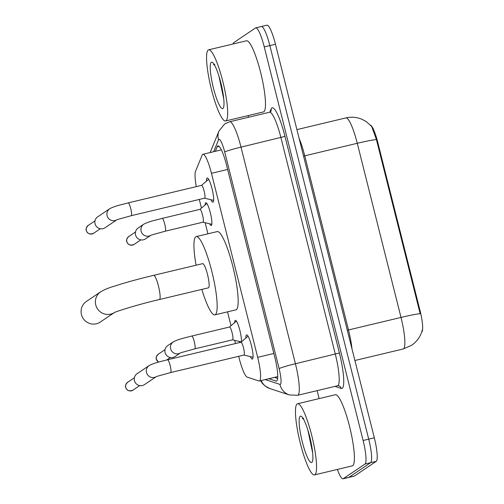 <?xml version="1.0" encoding="UTF-8"?>
<svg xmlns="http://www.w3.org/2000/svg" width="504" height="504" viewBox="0 0 504 504"><rect width="100%" height="100%" fill="white"/><g stroke="black" fill="none" stroke-linecap="round" stroke-linejoin="round"><path stroke-width="0.76" d="M205.141 204.939A11.705 2.073 76.6 0 1 205.676 202.772A11.705 2.073 76.6 0 1 205.802 202.709A11.705 2.073 76.6 0 1 210.445 213.236A11.705 2.073 76.6 0 1 211.365 225.42A11.705 2.073 76.6 0 1 211.239 225.477A11.705 2.073 76.6 0 1 209.639 223.789M239.854 342.506A11.705 2.073 76.6 0 1 239.192 341.435M234.694 322.591A11.705 2.073 76.6 0 1 235.229 320.418A11.705 2.073 76.6 0 1 235.355 320.361A11.705 2.073 76.6 0 1 239.45 328.803A11.705 2.073 76.6 0 1 241.391 341.851M206.501 181.131A12.449 2.205 76.6 0 1 207.068 178.057A12.449 2.205 76.6 0 1 207.207 177.994A12.449 2.205 76.6 0 1 212.146 189.189A12.449 2.205 76.6 0 1 213.123 202.154A12.449 2.205 76.6 0 1 212.99 202.211A12.449 2.205 76.6 0 1 210.943 199.729M245.908 337.995A12.449 2.205 76.6 0 1 246.475 334.921A12.449 2.205 76.6 0 1 246.607 334.858A12.449 2.205 76.6 0 1 251.546 346.059A12.449 2.205 76.6 0 1 252.523 359.018A12.449 2.205 76.6 0 1 252.391 359.081A12.449 2.205 76.6 0 1 250.343 356.599M238.688 356.315L239.148 358.149A21.943 3.887 -103.4 0 0 247.243 377.149L258.905 380.961A21.943 3.887 -103.4 0 0 259.346 380.986A21.943 3.887 -103.4 0 0 259.585 380.885A21.943 3.887 -103.4 0 0 257.683 357.33L211.459 173.307A21.943 3.887 -103.4 0 0 202.929 154.281A21.943 3.887 -103.4 0 0 202.173 155.112L195.527 171.266A21.943 3.887 -103.4 0 0 196.314 186.625M421.722 331.953A19.751 3.496 -103.4 0 0 421.772 331.922A19.751 3.496 -103.4 0 0 420.059 310.729L377.742 142.254A19.751 3.496 -103.4 0 0 370.49 125.162M199.288 199.452L201.455 208.083M205.128 222.699L207.919 233.812M227.524 311.85L231.008 325.729M234.681 340.345L235.481 343.545M422.302 329.937C420.701 336.3 417.142 341.416 411.629 345.284L403.225 348.97A29.257 5.179 -103.4 0 0 403.546 348.831A29.257 5.179 -103.4 0 0 401.008 317.432A25.597 1.669 -14.1 0 1 420.172 313.715L376.431 139.577L371.681 126.485L366.118 121.514L361.922 119.265C356.731 117.104 351.389 116.657 345.895 117.917L296.906 129.616M261.091 26.643A21.943 3.887 76.6 0 1 261.33 26.536A21.943 3.887 76.6 0 1 269.854 45.568L368.714 439.148A21.943 3.887 76.6 0 1 370.616 462.697L348.869 477.357A21.943 3.887 76.6 0 1 348.629 477.464A21.943 3.887 76.6 0 0 348.869 477.357L370.616 462.697A21.943 3.887 76.6 0 0 368.714 439.148L269.854 45.568A21.943 3.887 76.6 0 0 261.33 26.536L266.931 25.2A21.943 3.887 76.6 0 1 275.461 44.226L374.321 437.806A21.943 3.887 76.6 0 1 376.217 461.362L354.476 476.022A21.943 3.887 76.6 0 1 354.236 476.129L343.029 478.8A21.943 3.887 76.6 0 1 337.396 469.438M268.853 378.718L276.066 381.074A21.943 3.887 -103.4 0 0 276.501 381.106A21.943 3.887 -103.4 0 0 276.74 380.999A21.943 3.887 -103.4 0 0 274.844 357.449L226.479 164.909A21.943 3.887 -103.4 0 0 217.955 145.883A21.943 3.887 -103.4 0 0 217.199 146.714L215.303 151.326M233.024 43.999A21.943 3.887 76.6 0 1 233.743 42.638L255.49 27.978A21.943 3.887 76.6 0 1 255.73 27.871A21.943 3.887 76.6 0 1 264.253 46.904L363.113 440.483A21.943 3.887 76.6 0 1 365.016 464.033L343.268 478.693A21.943 3.887 76.6 0 1 343.029 478.8M319.139 398.601L317.136 390.638M248.472 117.275L248.056 115.605M220.903 149.99L221.136 149.411M277.66 378.428L274.453 377.383M297.127 403.937A36.572 6.476 76.6 0 1 297.53 403.761A36.572 6.476 76.6 0 1 312.033 436.653A36.572 6.476 76.6 0 1 314.912 474.724A36.572 6.476 76.6 0 1 314.509 474.907A36.572 6.476 76.6 0 1 300.006 442.014A36.572 6.476 76.6 0 1 297.127 403.937M297.53 403.761L335.336 394.733A36.572 6.476 76.6 0 1 349.845 427.625A36.572 6.476 76.6 0 1 352.718 465.702A36.572 6.476 76.6 0 1 352.321 465.879L314.509 474.907M307.862 430.082L312.688 453.071M311.818 462.407A23.846 4.221 76.6 0 1 302.287 441.851A23.846 4.221 76.6 0 1 300.226 416.254A23.846 4.221 76.6 0 1 301.31 416.342A23.846 4.221 76.6 0 1 310.13 438.354A23.846 4.221 76.6 0 1 312.203 461.973A23.846 4.221 76.6 0 1 311.818 462.407M302.967 417.948L302.438 418.723L303.704 418.402M302.891 418.131L302.438 418.723M208.228 50.003A36.572 6.476 76.6 0 1 208.624 49.82A36.572 6.476 76.6 0 1 223.133 82.713A36.572 6.476 76.6 0 1 226.006 120.79A36.572 6.476 76.6 0 1 225.609 120.966A36.572 6.476 76.6 0 1 211.1 88.074A36.572 6.476 76.6 0 1 208.228 50.003M208.624 49.82L246.437 40.799A36.572 6.476 76.6 0 1 260.94 73.685A36.572 6.476 76.6 0 1 263.819 111.762A36.572 6.476 76.6 0 1 263.416 111.938L225.609 120.966M218.963 76.148L223.782 99.137M222.913 108.473A23.846 4.221 76.6 0 1 213.387 87.91A23.846 4.221 76.6 0 1 211.321 62.32A23.846 4.221 76.6 0 1 212.411 62.401A23.846 4.221 76.6 0 1 221.224 84.414A23.846 4.221 76.6 0 1 223.303 108.032A23.846 4.221 76.6 0 1 222.913 108.473M214.068 64.008L213.532 64.783L214.805 64.462M213.986 64.191L213.532 64.783M114.263 312.631A12.436 12.209 -124 0 1 95.76 304.933A12.436 12.209 -124 0 1 100.712 291.784L86.404 301.43A12.436 12.209 56 0 0 81.453 314.578A12.436 12.209 56 0 0 100.302 322.05L114.307 312.606M114.61 312.404L114.175 312.675C114.162 312.058 138.676 304.258 159.428 299.527L208.442 287.828A12.436 2.205 -103.4 0 0 208.574 287.771A12.436 2.205 -103.4 0 0 207.598 274.825A12.436 2.205 -103.4 0 0 202.665 263.642L153.651 275.341C141.511 278.252 130.442 281.207 120.437 284.218C111.674 287.129 107.9 287.702 100.712 291.784M196.075 265.211A40.226 7.125 76.6 0 1 195.773 236.804A40.226 7.125 76.6 0 1 196.213 236.603A40.226 7.125 76.6 0 1 212.171 272.784A40.226 7.125 76.6 0 1 215.334 314.666A40.226 7.125 76.6 0 1 214.893 314.861A40.226 7.125 76.6 0 1 201.852 289.403M196.213 236.603L217.218 231.594A40.226 7.125 76.6 0 1 233.176 267.769A40.226 7.125 76.6 0 1 236.338 309.651A40.226 7.125 76.6 0 1 235.897 309.847L214.893 314.861M244.1 355.011A6.583 1.165 -103.4 0 0 243.577 348.157A6.583 1.165 -103.4 0 0 240.969 342.241L167.586 359.755A6.583 1.165 -103.4 0 1 170.043 365.066A6.583 1.165 -103.4 0 1 170.717 372.532A6.583 1.165 -103.4 0 1 170.648 372.563L244.024 355.043A6.583 1.165 -103.4 0 0 244.1 355.011M156.227 376.69L144.44 384.634A6.583 6.464 -124 0 1 134.461 380.684A6.583 6.464 -124 0 1 137.082 373.716L149.146 365.583C154.356 362.817 160.234 361.708 167.586 359.755M204.693 198.148A6.583 1.165 -103.4 0 0 204.177 191.293A6.583 1.165 -103.4 0 0 201.569 185.371L128.186 202.892A6.583 1.165 -103.4 0 1 130.643 208.202A6.583 1.165 -103.4 0 1 131.317 215.662A6.583 1.165 -103.4 0 1 131.242 215.693L204.624 198.179A6.583 1.165 -103.4 0 0 204.693 198.148M116.827 219.826L105.04 227.77A6.583 6.464 -124 0 1 95.054 223.814A6.583 6.464 -124 0 1 97.682 216.852L109.74 208.719C114.956 205.953 120.834 204.844 128.186 202.892M241.277 341.945L232.546 339.828A6.583 1.165 -103.4 0 0 232.602 339.816A6.583 1.165 -103.4 0 0 232.672 339.784A6.583 1.165 -103.4 0 0 232.155 332.93A6.583 1.165 -103.4 0 0 229.541 327.014L191.734 336.036A6.583 1.165 -103.4 0 1 194.191 341.347A6.583 1.165 -103.4 0 1 194.859 348.812A6.583 1.165 -103.4 0 1 194.79 348.844L180.646 352.787M180.369 352.97L175.083 356.536A6.583 6.464 -124 0 1 165.104 352.579A6.583 6.464 -124 0 1 167.725 345.618L173.288 341.87C178.498 339.104 184.376 337.989 191.734 336.036M202.967 222.176A6.583 1.165 -103.4 0 0 203.049 222.169A6.583 1.165 -103.4 0 0 203.118 222.138A6.583 1.165 -103.4 0 0 202.602 215.284A6.583 1.165 -103.4 0 0 199.993 209.362L162.181 218.389A6.583 1.165 -103.4 0 1 164.638 223.7A6.583 1.165 -103.4 0 1 165.312 231.166A6.583 1.165 -103.4 0 1 165.236 231.197L151.093 235.135M150.822 235.324L145.536 238.883A6.583 6.464 -124 0 1 135.551 234.933A6.583 6.464 -124 0 1 138.172 227.972L143.734 224.217C148.945 221.451 154.829 220.343 162.181 218.389M377.742 142.254L377.055 142.418M420.059 310.729L419.372 310.892M274.888 377.276A21.943 21.47 108.1 0 0 276.601 378.082M273.842 353.474L257.683 357.33M227.619 169.451L211.459 173.307M303.559 156.108A7.314 0.479 165.9 0 0 304.756 155.824L348.497 329.962A29.257 5.179 76.6 0 1 352.006 348.976M299.08 138.272A29.257 5.179 76.6 0 1 304.756 155.824L357.267 143.293A29.257 5.179 -103.4 0 0 345.895 117.917M376.431 139.577A25.597 1.669 165.9 0 0 357.267 143.293L401.008 317.432L348.497 329.962A7.314 0.479 165.9 0 1 347.3 330.24M275.461 44.226L264.253 46.904M374.321 437.806L363.113 440.483M376.217 461.362L365.016 464.033M354.476 476.022L343.268 478.693M265.236 379.581L279.941 384.388A14.629 2.589 -103.4 0 0 280.394 384.338A14.629 2.589 -103.4 0 0 279.128 368.638L224.715 152.025A14.629 2.589 -103.4 0 0 218.868 139.413A14.629 2.589 -103.4 0 0 218.528 139.892L213.664 151.717M218.528 139.892A14.629 13.98 22.4 0 1 219.001 130.983L224.696 123.94L229.635 121.766A29.257 5.179 76.6 0 1 241.007 147.137L295.42 363.749A29.257 5.179 76.6 0 1 297.952 395.149A29.257 5.179 76.6 0 1 297.631 395.294L337.541 385.768A29.257 5.179 -103.4 0 0 337.863 385.623A29.257 5.179 -103.4 0 0 335.33 354.224L280.917 137.611A29.257 5.179 -103.4 0 0 269.546 112.241L270.95 111.321M269.804 112.165L271.07 109.097A32.911 5.827 76.6 0 1 284.993 136.389L339.4 353.002L295.42 363.749A14.629 0.951 165.9 0 0 279.128 368.638M339.4 353.002A32.911 5.827 76.6 0 1 342.254 388.326A32.911 5.827 76.6 0 1 341.239 388.445L334.94 386.385M224.715 152.025A14.629 0.951 165.9 0 1 241.007 147.137L284.993 136.389M271.07 109.097A3.654 3.496 -157.6 0 1 270.957 111.296M337.541 385.768L338.871 385.806A3.654 3.578 -71.9 0 1 341.239 388.445M261.204 380.545A14.629 14.314 108.1 0 0 269.861 388.565L289.397 394.953L297.631 395.294M279.941 384.388A14.629 14.314 108.1 0 0 289.397 394.953M276.885 380.885L276.066 381.074M219.001 146.286L217.199 146.714M159.428 299.527A12.436 2.205 -103.4 0 0 159.56 299.471A12.436 2.205 -103.4 0 0 158.483 286.121A12.436 2.205 -103.4 0 0 153.651 275.341M127.644 382.284C125.666 384.407 125.011 386.108 125.691 387.387C126.8 390.613 129.219 391.539 132.955 390.172A4.756 4.668 -124 0 1 125.748 387.318A4.756 4.668 -124 0 1 127.644 382.284L134.398 377.735M156.164 376.715A6.583 6.464 -124 0 1 146.437 372.147A6.583 6.464 -124 0 1 149.146 365.583M88.238 225.42C86.266 227.543 85.611 229.238 86.285 230.523C87.394 233.749 89.819 234.675 93.555 233.308A4.756 4.668 -124 0 1 86.348 230.448A4.756 4.668 -124 0 1 88.238 225.42L94.991 220.865M116.764 219.851A6.583 6.464 -124 0 1 107.031 215.277A6.583 6.464 -124 0 1 109.74 208.719M158.502 362.124A4.756 4.668 -124 0 1 158.287 354.186L165.041 349.637M158.413 362.156L156.391 359.213M180.312 353.002A6.583 6.464 -124 0 1 170.579 348.428A6.583 6.464 -124 0 1 173.288 341.87M128.734 236.54C126.756 238.657 126.107 240.358 126.781 241.637C127.89 244.862 130.315 245.788 134.051 244.421A4.756 4.668 -124 0 1 126.844 241.567A4.756 4.668 -124 0 1 128.734 236.54L135.488 231.985M150.759 235.349A6.583 6.464 -124 0 1 141.025 230.782A6.583 6.464 -124 0 1 143.734 224.217M277.754 376.595L259.346 380.986M274.863 377.288L276.551 378.069M221.369 149.877L202.929 154.281M403.225 348.97L354.904 360.505M255.73 27.871L261.33 26.536M229.635 121.766L269.546 112.241M219.001 130.983L210.124 152.561M260.505 380.709L262.458 383.468L265.047 385.982L269.861 388.565M243.974 355.055L253.071 357.254M240.918 342.248L248.037 336.181M156.505 376.501L170.648 372.563M132.955 390.172L139.709 385.617M204.574 198.192L213.671 200.39M201.518 185.384L208.637 179.311M117.104 219.637L131.242 215.693M93.555 233.308L100.309 228.753M229.49 327.027L236.401 321.136M232.602 339.816L194.79 348.844M166.729 359.963L170.358 357.519M158.287 354.186C156.309 356.309 155.66 358.01 156.334 359.289M202.999 222.182L211.819 224.318M199.937 209.374L206.848 203.484M203.049 222.169L165.236 231.197M134.051 244.421L140.805 239.873"/></g></svg>
